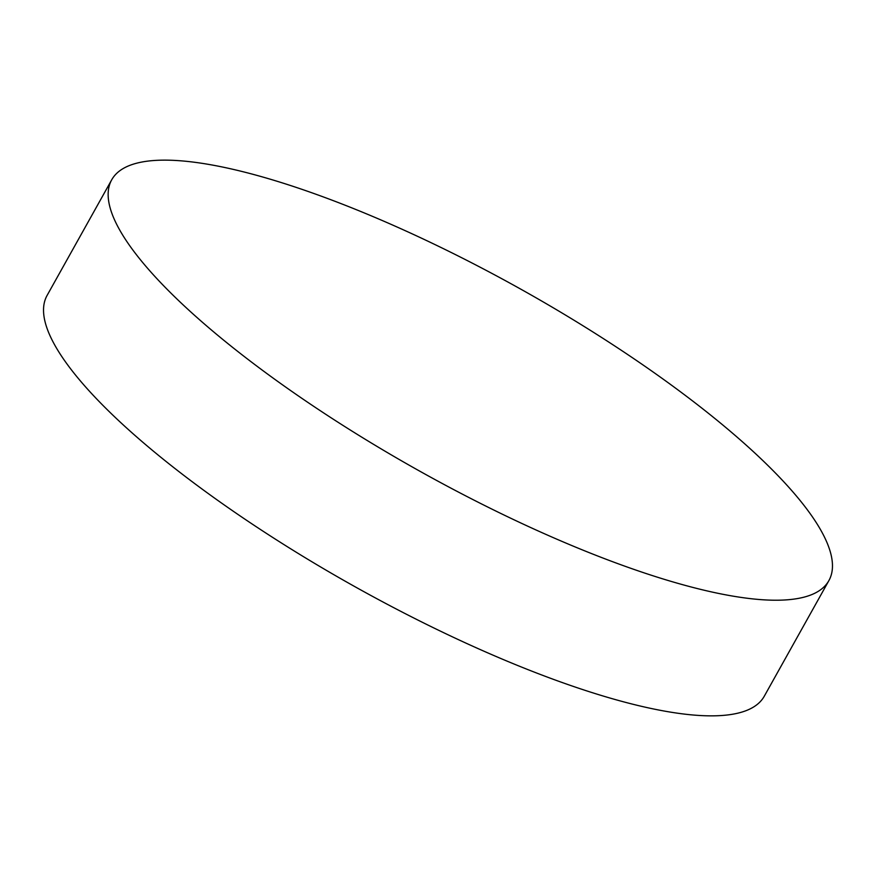 <?xml version="1.0" encoding="UTF-8"?>
<svg xmlns="http://www.w3.org/2000/svg" width="876" height="876" viewBox="0 0 876 876"><rect width="100%" height="100%" fill="white"/><g stroke="black" fill="none" stroke-linecap="round" stroke-linejoin="round"><path stroke-width="1.31" d="M828.893 580.591L764.277 696.223A410.789 104.08 -150.8 0 1 737.877 713.163A410.789 104.08 -150.8 0 1 307.279 558.976A410.789 104.08 -150.8 0 1 47.107 295.409L111.723 179.777A410.789 104.08 -150.8 0 1 138.123 162.837A410.789 104.08 -150.8 0 1 568.721 317.024A410.789 104.08 -150.8 0 1 828.893 580.591A410.789 104.08 -150.8 0 1 802.504 597.531A410.789 104.08 -150.8 0 1 371.906 443.344A410.789 104.08 -150.8 0 1 111.723 179.777"/></g></svg>
